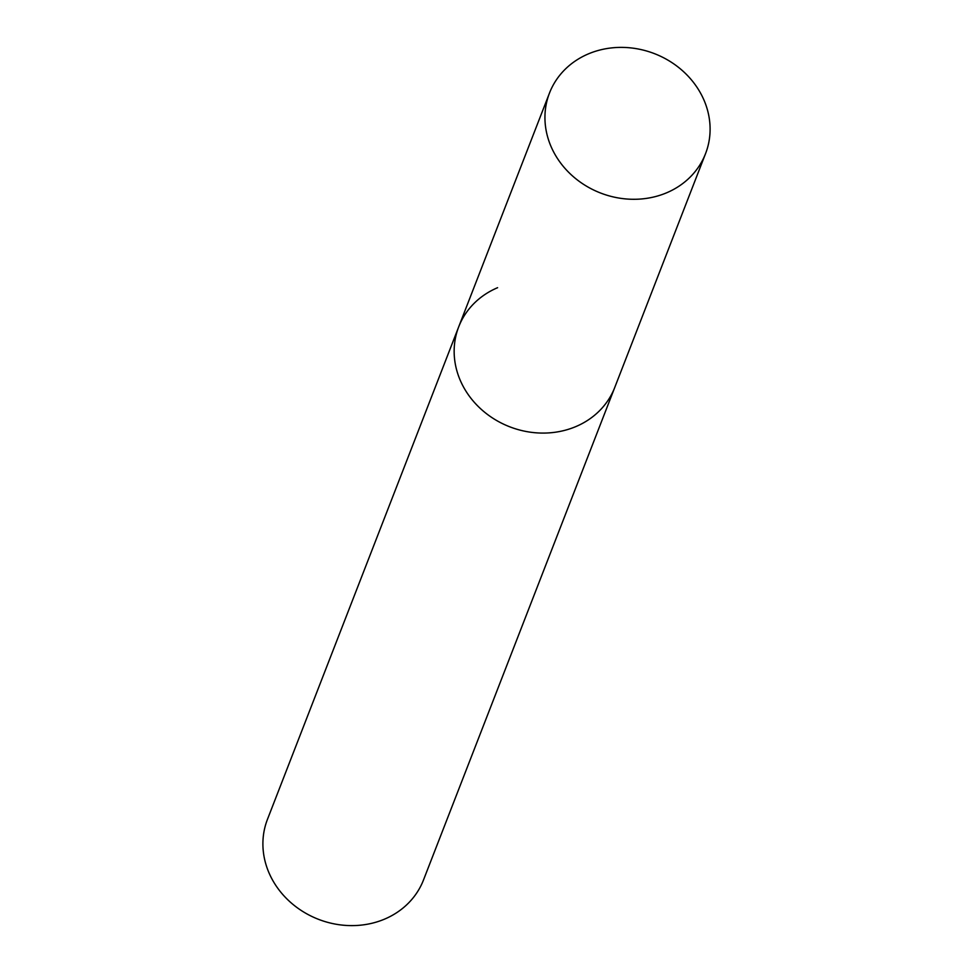 <?xml version="1.0" encoding="UTF-8"?>
<svg xmlns="http://www.w3.org/2000/svg" width="973" height="973" viewBox="0 0 973 973"><rect width="100%" height="100%" fill="white"/><g stroke="black" fill="none" stroke-linecap="round" stroke-linejoin="round"><path stroke-width="1.46" d="M497.604 287.692A83.702 74.714 21.2 0 0 458.709 326.831L267.453 819.363A83.702 74.714 21.2 0 0 291.936 903.54A83.702 74.714 21.2 0 0 384.615 919.108A83.702 74.714 21.2 0 0 423.51 879.957L705.547 153.637A83.702 74.714 21.2 0 0 681.064 69.46A83.702 74.714 21.2 0 0 588.385 53.892A83.702 74.714 21.2 0 0 549.49 93.043A83.702 74.714 21.2 0 0 573.985 177.22A83.702 74.714 21.2 0 0 666.651 192.788A83.702 74.714 21.2 0 0 705.547 153.637M458.709 326.831A83.702 74.714 21.2 0 0 483.192 411.02A83.702 74.714 21.2 0 0 575.87 426.575A83.702 74.714 21.2 0 0 614.766 387.436A83.702 74.714 21.2 0 1 575.87 426.575A83.702 74.714 21.2 0 1 483.192 411.02A83.702 74.714 21.2 0 1 458.709 326.831L549.49 93.043"/></g></svg>
